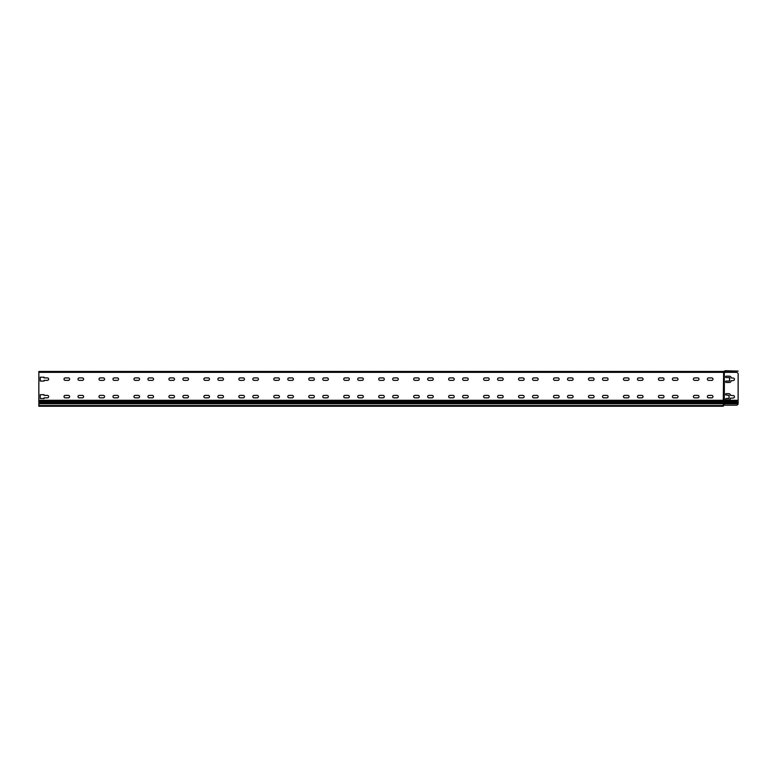 <?xml version="1.0" encoding="UTF-8"?>
<svg xmlns="http://www.w3.org/2000/svg" width="777" height="777" viewBox="0 0 777 777"><rect width="100%" height="100%" fill="white"/><g stroke="black" fill="none" stroke-linecap="round" stroke-linejoin="round"><path stroke-width="1.17" d="M736.402 405.196L724.339 405.196L724.339 372.329L736.402 372.329A1.748 1.748 0 0 1 738.15 374.077L738.111 403.797A1.748 1.748 0 0 1 736.402 405.196L723.29 405.196L723.29 406.245L38.85 406.245L38.85 400.301L723.29 400.301L723.64 371.455A0.923 0.923 0 0 0 724.271 371.202A1.622 1.622 0 0 1 725.388 370.755L726.612 370.755M729.059 395.396L726.262 395.046A0.699 0.699 0 0 1 725.563 394.347A0.699 0.699 0 0 1 726.262 393.648L728.709 393.648A1.748 1.748 0 0 1 730.458 395.396L733.255 395.571A1.224 1.224 0 0 1 734.479 396.794A1.224 1.224 0 0 1 733.255 398.018L730.458 398.193A1.748 1.748 0 0 1 728.709 399.941L726.262 399.941A0.699 0.699 0 0 1 725.563 399.242A0.699 0.699 0 0 1 726.262 398.543L729.059 398.193L729.059 395.396L729.059 398.193M729.758 380.711L729.409 377.564L726.262 377.564A0.699 0.699 0 0 1 725.563 376.864A0.699 0.699 0 0 1 726.262 376.165L729.409 376.165A1.748 1.748 0 0 1 731.157 377.913L733.255 378.088A1.224 1.224 0 0 1 734.479 379.312A1.224 1.224 0 0 1 733.255 380.536L731.157 380.711A1.748 1.748 0 0 1 729.409 382.459L726.262 382.459A0.699 0.699 0 0 1 725.563 381.76A0.699 0.699 0 0 1 726.262 381.06L729.409 381.06L729.758 377.913M723.29 371.804L723.814 371.794A1.263 1.263 0 0 1 724.688 372.144A1.263 1.263 0 0 0 724.941 372.329L38.85 372.329L38.85 400.301M738.15 403.234L738.111 403.797L723.814 403.797L723.814 400.301L723.29 401.175L38.85 401.175M44.095 381.06L40.249 381.06L40.249 377.214L44.095 377.214L44.095 377.923A1.224 1.224 0 0 1 44.27 377.913L47.416 377.913A1.224 1.224 0 0 1 48.64 379.137A1.224 1.224 0 0 1 47.416 380.361L44.27 380.361A1.224 1.224 0 0 1 44.095 380.351L44.095 381.06L40.249 381.06L40.249 377.214L44.095 377.214M79.235 380.361A1.224 1.224 0 0 1 78.011 379.137A1.224 1.224 0 0 1 79.235 377.913L82.381 377.913A1.224 1.224 0 0 1 83.605 379.137A1.224 1.224 0 0 1 82.381 380.361L79.235 380.361A1.224 1.224 0 0 1 78.011 379.137A1.224 1.224 0 0 1 79.235 377.913M114.2 380.361A1.224 1.224 0 0 1 112.976 379.137A1.224 1.224 0 0 1 114.2 377.913L117.346 377.913A1.224 1.224 0 0 1 118.57 379.137A1.224 1.224 0 0 1 117.346 380.361L114.2 380.361A1.224 1.224 0 0 1 112.976 379.137A1.224 1.224 0 0 1 114.2 377.913M149.165 380.361A1.224 1.224 0 0 1 147.941 379.137A1.224 1.224 0 0 1 149.165 377.913L152.311 377.913A1.224 1.224 0 0 1 153.535 379.137A1.224 1.224 0 0 1 152.311 380.361L149.165 380.361A1.224 1.224 0 0 1 147.941 379.137A1.224 1.224 0 0 1 149.165 377.913M184.13 380.361A1.224 1.224 0 0 1 182.906 379.137A1.224 1.224 0 0 1 184.13 377.913L187.276 377.913A1.224 1.224 0 0 1 188.5 379.137A1.224 1.224 0 0 1 187.276 380.361L184.13 380.361A1.224 1.224 0 0 1 182.906 379.137A1.224 1.224 0 0 1 184.13 377.913M219.095 380.361A1.224 1.224 0 0 1 217.871 379.137A1.224 1.224 0 0 1 219.095 377.913L222.241 377.913A1.224 1.224 0 0 1 223.465 379.137A1.224 1.224 0 0 1 222.241 380.361L219.095 380.361A1.224 1.224 0 0 1 217.871 379.137A1.224 1.224 0 0 1 219.095 377.913M254.06 380.361A1.224 1.224 0 0 1 252.836 379.137A1.224 1.224 0 0 1 254.06 377.913L257.206 377.913A1.224 1.224 0 0 1 258.43 379.137A1.224 1.224 0 0 1 257.206 380.361L254.06 380.361A1.224 1.224 0 0 1 252.836 379.137A1.224 1.224 0 0 1 254.06 377.913M289.025 380.361A1.224 1.224 0 0 1 287.801 379.137A1.224 1.224 0 0 1 289.025 377.913L292.171 377.913A1.224 1.224 0 0 1 293.395 379.137A1.224 1.224 0 0 1 292.171 380.361L289.025 380.361A1.224 1.224 0 0 1 287.801 379.137A1.224 1.224 0 0 1 289.025 377.913M323.99 380.361A1.224 1.224 0 0 1 322.766 379.137A1.224 1.224 0 0 1 323.99 377.913L327.136 377.913A1.224 1.224 0 0 1 328.36 379.137A1.224 1.224 0 0 1 327.136 380.361L323.99 380.361A1.224 1.224 0 0 1 322.766 379.137A1.224 1.224 0 0 1 323.99 377.913M358.955 380.361A1.224 1.224 0 0 1 357.731 379.137A1.224 1.224 0 0 1 358.955 377.913L362.101 377.913A1.224 1.224 0 0 1 363.325 379.137A1.224 1.224 0 0 1 362.101 380.361L358.955 380.361A1.224 1.224 0 0 1 357.731 379.137A1.224 1.224 0 0 1 358.955 377.913M393.92 380.361A1.224 1.224 0 0 1 392.696 379.137A1.224 1.224 0 0 1 393.92 377.913L397.066 377.913A1.224 1.224 0 0 1 398.29 379.137A1.224 1.224 0 0 1 397.066 380.361L393.92 380.361A1.224 1.224 0 0 1 392.696 379.137A1.224 1.224 0 0 1 393.92 377.913M428.885 380.361A1.224 1.224 0 0 1 427.661 379.137A1.224 1.224 0 0 1 428.885 377.913L432.031 377.913A1.224 1.224 0 0 1 433.255 379.137A1.224 1.224 0 0 1 432.031 380.361L428.885 380.361A1.224 1.224 0 0 1 427.661 379.137A1.224 1.224 0 0 1 428.885 377.913M463.85 380.361A1.224 1.224 0 0 1 462.626 379.137A1.224 1.224 0 0 1 463.85 377.913L466.996 377.913A1.224 1.224 0 0 1 468.22 379.137A1.224 1.224 0 0 1 466.996 380.361L463.85 380.361A1.224 1.224 0 0 1 462.626 379.137A1.224 1.224 0 0 1 463.85 377.913M498.815 380.361A1.224 1.224 0 0 1 497.591 379.137A1.224 1.224 0 0 1 498.815 377.913L501.961 377.913A1.224 1.224 0 0 1 503.185 379.137A1.224 1.224 0 0 1 501.961 380.361L498.815 380.361A1.224 1.224 0 0 1 497.591 379.137A1.224 1.224 0 0 1 498.815 377.913M533.78 380.361A1.224 1.224 0 0 1 532.556 379.137A1.224 1.224 0 0 1 533.78 377.913L536.926 377.913A1.224 1.224 0 0 1 538.15 379.137A1.224 1.224 0 0 1 536.926 380.361L533.78 380.361A1.224 1.224 0 0 1 532.556 379.137A1.224 1.224 0 0 1 533.78 377.913M568.745 380.361A1.224 1.224 0 0 1 567.521 379.137A1.224 1.224 0 0 1 568.745 377.913L571.891 377.913A1.224 1.224 0 0 1 573.115 379.137A1.224 1.224 0 0 1 571.891 380.361L568.745 380.361A1.224 1.224 0 0 1 567.521 379.137A1.224 1.224 0 0 1 568.745 377.913M603.71 380.361A1.224 1.224 0 0 1 602.486 379.137A1.224 1.224 0 0 1 603.71 377.913L606.856 377.913A1.224 1.224 0 0 1 608.08 379.137A1.224 1.224 0 0 1 606.856 380.361L603.71 380.361A1.224 1.224 0 0 1 602.486 379.137A1.224 1.224 0 0 1 603.71 377.913M638.675 380.361A1.224 1.224 0 0 1 637.451 379.137A1.224 1.224 0 0 1 638.675 377.913L641.821 377.913A1.224 1.224 0 0 1 643.045 379.137A1.224 1.224 0 0 1 641.821 380.361L638.675 380.361A1.224 1.224 0 0 1 637.451 379.137A1.224 1.224 0 0 1 638.675 377.913M673.64 380.361A1.224 1.224 0 0 1 672.416 379.137A1.224 1.224 0 0 1 673.64 377.913L676.786 377.913A1.224 1.224 0 0 1 678.01 379.137A1.224 1.224 0 0 1 676.786 380.361L673.64 380.361A1.224 1.224 0 0 1 672.416 379.137A1.224 1.224 0 0 1 673.64 377.913M708.605 380.361A1.224 1.224 0 0 1 707.381 379.137A1.224 1.224 0 0 1 708.605 377.913L711.751 377.913A1.224 1.224 0 0 1 712.975 379.137A1.224 1.224 0 0 1 711.751 380.361L708.605 380.361A1.224 1.224 0 0 1 707.381 379.137A1.224 1.224 0 0 1 708.605 377.913M697.765 377.913A1.224 1.224 0 0 1 698.989 379.137A1.224 1.224 0 0 1 697.765 380.361L694.619 380.361A1.224 1.224 0 0 1 693.395 379.137A1.224 1.224 0 0 1 694.619 377.913L697.765 377.913M662.8 377.913A1.224 1.224 0 0 1 664.024 379.137A1.224 1.224 0 0 1 662.8 380.361L659.654 380.361A1.224 1.224 0 0 1 658.43 379.137A1.224 1.224 0 0 1 659.654 377.913L662.8 377.913M627.835 377.913A1.224 1.224 0 0 1 629.059 379.137A1.224 1.224 0 0 1 627.835 380.361L624.689 380.361A1.224 1.224 0 0 1 623.465 379.137A1.224 1.224 0 0 1 624.689 377.913L627.835 377.913M592.87 377.913A1.224 1.224 0 0 1 594.094 379.137A1.224 1.224 0 0 1 592.87 380.361L589.724 380.361A1.224 1.224 0 0 1 588.5 379.137A1.224 1.224 0 0 1 589.724 377.913L592.87 377.913M557.905 377.913A1.224 1.224 0 0 1 559.129 379.137A1.224 1.224 0 0 1 557.905 380.361L554.759 380.361A1.224 1.224 0 0 1 553.535 379.137A1.224 1.224 0 0 1 554.759 377.913L557.905 377.913M522.94 377.913A1.224 1.224 0 0 1 524.164 379.137A1.224 1.224 0 0 1 522.94 380.361L519.794 380.361A1.224 1.224 0 0 1 518.57 379.137A1.224 1.224 0 0 1 519.794 377.913L522.94 377.913M487.975 377.913A1.224 1.224 0 0 1 489.199 379.137A1.224 1.224 0 0 1 487.975 380.361L484.829 380.361A1.224 1.224 0 0 1 483.605 379.137A1.224 1.224 0 0 1 484.829 377.913L487.975 377.913M453.01 377.913A1.224 1.224 0 0 1 454.234 379.137A1.224 1.224 0 0 1 453.01 380.361L449.864 380.361A1.224 1.224 0 0 1 448.64 379.137A1.224 1.224 0 0 1 449.864 377.913L453.01 377.913M418.045 377.913A1.224 1.224 0 0 1 419.269 379.137A1.224 1.224 0 0 1 418.045 380.361L414.899 380.361A1.224 1.224 0 0 1 413.675 379.137A1.224 1.224 0 0 1 414.899 377.913L418.045 377.913M383.08 377.913A1.224 1.224 0 0 1 384.304 379.137A1.224 1.224 0 0 1 383.08 380.361L379.934 380.361A1.224 1.224 0 0 1 378.71 379.137A1.224 1.224 0 0 1 379.934 377.913L383.08 377.913M348.115 377.913A1.224 1.224 0 0 1 349.339 379.137A1.224 1.224 0 0 1 348.115 380.361L344.969 380.361A1.224 1.224 0 0 1 343.745 379.137A1.224 1.224 0 0 1 344.969 377.913L348.115 377.913M313.15 377.913A1.224 1.224 0 0 1 314.374 379.137A1.224 1.224 0 0 1 313.15 380.361L310.004 380.361A1.224 1.224 0 0 1 308.78 379.137A1.224 1.224 0 0 1 310.004 377.913L313.15 377.913M278.185 377.913A1.224 1.224 0 0 1 279.409 379.137A1.224 1.224 0 0 1 278.185 380.361L275.039 380.361A1.224 1.224 0 0 1 273.815 379.137A1.224 1.224 0 0 1 275.039 377.913L278.185 377.913M243.22 377.913A1.224 1.224 0 0 1 244.444 379.137A1.224 1.224 0 0 1 243.22 380.361L240.074 380.361A1.224 1.224 0 0 1 238.85 379.137A1.224 1.224 0 0 1 240.074 377.913L243.22 377.913M208.255 377.913A1.224 1.224 0 0 1 209.479 379.137A1.224 1.224 0 0 1 208.255 380.361L205.109 380.361A1.224 1.224 0 0 1 203.885 379.137A1.224 1.224 0 0 1 205.109 377.913L208.255 377.913M173.29 377.913A1.224 1.224 0 0 1 174.514 379.137A1.224 1.224 0 0 1 173.29 380.361L170.144 380.361A1.224 1.224 0 0 1 168.92 379.137A1.224 1.224 0 0 1 170.144 377.913L173.29 377.913M138.325 377.913A1.224 1.224 0 0 1 139.549 379.137A1.224 1.224 0 0 1 138.325 380.361L135.179 380.361A1.224 1.224 0 0 1 133.955 379.137A1.224 1.224 0 0 1 135.179 377.913L138.325 377.913M103.36 377.913A1.224 1.224 0 0 1 104.584 379.137A1.224 1.224 0 0 1 103.36 380.361L100.214 380.361A1.224 1.224 0 0 1 98.99 379.137A1.224 1.224 0 0 1 100.214 377.913L103.36 377.913M68.395 377.913A1.224 1.224 0 0 1 69.619 379.137A1.224 1.224 0 0 1 68.395 380.361L65.249 380.361A1.224 1.224 0 0 1 64.025 379.137A1.224 1.224 0 0 1 65.249 377.913L68.395 377.913M65.249 397.843A1.224 1.224 0 0 1 64.025 396.62A1.224 1.224 0 0 1 65.249 395.396L68.395 395.396A1.224 1.224 0 0 1 69.619 396.62A1.224 1.224 0 0 1 68.395 397.843L65.249 397.843A1.224 1.224 0 0 1 64.025 396.62A1.224 1.224 0 0 1 65.249 395.396M100.214 397.843A1.224 1.224 0 0 1 98.99 396.62A1.224 1.224 0 0 1 100.214 395.396L103.36 395.396A1.224 1.224 0 0 1 104.584 396.62A1.224 1.224 0 0 1 103.36 397.843L100.214 397.843A1.224 1.224 0 0 1 98.99 396.62A1.224 1.224 0 0 1 100.214 395.396M135.179 397.843A1.224 1.224 0 0 1 133.955 396.62A1.224 1.224 0 0 1 135.179 395.396L138.325 395.396A1.224 1.224 0 0 1 139.549 396.62A1.224 1.224 0 0 1 138.325 397.843L135.179 397.843A1.224 1.224 0 0 1 133.955 396.62A1.224 1.224 0 0 1 135.179 395.396M170.144 397.843A1.224 1.224 0 0 1 168.92 396.62A1.224 1.224 0 0 1 170.144 395.396L173.29 395.396A1.224 1.224 0 0 1 174.514 396.62A1.224 1.224 0 0 1 173.29 397.843L170.144 397.843A1.224 1.224 0 0 1 168.92 396.62A1.224 1.224 0 0 1 170.144 395.396M205.109 397.843A1.224 1.224 0 0 1 203.885 396.62A1.224 1.224 0 0 1 205.109 395.396L208.255 395.396A1.224 1.224 0 0 1 209.479 396.62A1.224 1.224 0 0 1 208.255 397.843L205.109 397.843A1.224 1.224 0 0 1 203.885 396.62A1.224 1.224 0 0 1 205.109 395.396M240.074 397.843A1.224 1.224 0 0 1 238.85 396.62A1.224 1.224 0 0 1 240.074 395.396L243.22 395.396A1.224 1.224 0 0 1 244.444 396.62A1.224 1.224 0 0 1 243.22 397.843L240.074 397.843A1.224 1.224 0 0 1 238.85 396.62A1.224 1.224 0 0 1 240.074 395.396M275.039 397.843A1.224 1.224 0 0 1 273.815 396.62A1.224 1.224 0 0 1 275.039 395.396L278.185 395.396A1.224 1.224 0 0 1 279.409 396.62A1.224 1.224 0 0 1 278.185 397.843L275.039 397.843A1.224 1.224 0 0 1 273.815 396.62A1.224 1.224 0 0 1 275.039 395.396M310.004 397.843A1.224 1.224 0 0 1 308.78 396.62A1.224 1.224 0 0 1 310.004 395.396L313.15 395.396A1.224 1.224 0 0 1 314.374 396.62A1.224 1.224 0 0 1 313.15 397.843L310.004 397.843A1.224 1.224 0 0 1 308.78 396.62A1.224 1.224 0 0 1 310.004 395.396M344.969 397.843A1.224 1.224 0 0 1 343.745 396.62A1.224 1.224 0 0 1 344.969 395.396L348.115 395.396A1.224 1.224 0 0 1 349.339 396.62A1.224 1.224 0 0 1 348.115 397.843L344.969 397.843A1.224 1.224 0 0 1 343.745 396.62A1.224 1.224 0 0 1 344.969 395.396M379.934 397.843A1.224 1.224 0 0 1 378.71 396.62A1.224 1.224 0 0 1 379.934 395.396L383.08 395.396A1.224 1.224 0 0 1 384.304 396.62A1.224 1.224 0 0 1 383.08 397.843L379.934 397.843A1.224 1.224 0 0 1 378.71 396.62A1.224 1.224 0 0 1 379.934 395.396M414.899 397.843A1.224 1.224 0 0 1 413.675 396.62A1.224 1.224 0 0 1 414.899 395.396L418.045 395.396A1.224 1.224 0 0 1 419.269 396.62A1.224 1.224 0 0 1 418.045 397.843L414.899 397.843A1.224 1.224 0 0 1 413.675 396.62A1.224 1.224 0 0 1 414.899 395.396M449.864 397.843A1.224 1.224 0 0 1 448.64 396.62A1.224 1.224 0 0 1 449.864 395.396L453.01 395.396A1.224 1.224 0 0 1 454.234 396.62A1.224 1.224 0 0 1 453.01 397.843L449.864 397.843A1.224 1.224 0 0 1 448.64 396.62A1.224 1.224 0 0 1 449.864 395.396M484.829 397.843A1.224 1.224 0 0 1 483.605 396.62A1.224 1.224 0 0 1 484.829 395.396L487.975 395.396A1.224 1.224 0 0 1 489.199 396.62A1.224 1.224 0 0 1 487.975 397.843L484.829 397.843A1.224 1.224 0 0 1 483.605 396.62A1.224 1.224 0 0 1 484.829 395.396M519.794 397.843A1.224 1.224 0 0 1 518.57 396.62A1.224 1.224 0 0 1 519.794 395.396L522.94 395.396A1.224 1.224 0 0 1 524.164 396.62A1.224 1.224 0 0 1 522.94 397.843L519.794 397.843A1.224 1.224 0 0 1 518.57 396.62A1.224 1.224 0 0 1 519.794 395.396M554.759 397.843A1.224 1.224 0 0 1 553.535 396.62A1.224 1.224 0 0 1 554.759 395.396L557.905 395.396A1.224 1.224 0 0 1 559.129 396.62A1.224 1.224 0 0 1 557.905 397.843L554.759 397.843A1.224 1.224 0 0 1 553.535 396.62A1.224 1.224 0 0 1 554.759 395.396M589.724 397.843A1.224 1.224 0 0 1 588.5 396.62A1.224 1.224 0 0 1 589.724 395.396L592.87 395.396A1.224 1.224 0 0 1 594.094 396.62A1.224 1.224 0 0 1 592.87 397.843L589.724 397.843A1.224 1.224 0 0 1 588.5 396.62A1.224 1.224 0 0 1 589.724 395.396M624.689 397.843A1.224 1.224 0 0 1 623.465 396.62A1.224 1.224 0 0 1 624.689 395.396L627.835 395.396A1.224 1.224 0 0 1 629.059 396.62A1.224 1.224 0 0 1 627.835 397.843L624.689 397.843A1.224 1.224 0 0 1 623.465 396.62A1.224 1.224 0 0 1 624.689 395.396M659.654 397.843A1.224 1.224 0 0 1 658.43 396.62A1.224 1.224 0 0 1 659.654 395.396L662.8 395.396A1.224 1.224 0 0 1 664.024 396.62A1.224 1.224 0 0 1 662.8 397.843L659.654 397.843A1.224 1.224 0 0 1 658.43 396.62A1.224 1.224 0 0 1 659.654 395.396M694.619 397.843A1.224 1.224 0 0 1 693.395 396.62A1.224 1.224 0 0 1 694.619 395.396L697.765 395.396A1.224 1.224 0 0 1 698.989 396.62A1.224 1.224 0 0 1 697.765 397.843L694.619 397.843A1.224 1.224 0 0 1 693.395 396.62A1.224 1.224 0 0 1 694.619 395.396M708.605 397.843A1.224 1.224 0 0 1 707.381 396.62A1.224 1.224 0 0 1 708.605 395.396L711.751 395.396A1.224 1.224 0 0 1 712.975 396.62A1.224 1.224 0 0 1 711.751 397.843L708.605 397.843A1.224 1.224 0 0 1 707.381 396.62A1.224 1.224 0 0 1 708.605 395.396M676.786 395.396A1.224 1.224 0 0 1 678.01 396.62A1.224 1.224 0 0 1 676.786 397.843L673.64 397.843A1.224 1.224 0 0 1 672.416 396.62A1.224 1.224 0 0 1 673.64 395.396L676.786 395.396M641.821 395.396A1.224 1.224 0 0 1 643.045 396.62A1.224 1.224 0 0 1 641.821 397.843L638.675 397.843A1.224 1.224 0 0 1 637.451 396.62A1.224 1.224 0 0 1 638.675 395.396L641.821 395.396M606.856 395.396A1.224 1.224 0 0 1 608.08 396.62A1.224 1.224 0 0 1 606.856 397.843L603.71 397.843A1.224 1.224 0 0 1 602.486 396.62A1.224 1.224 0 0 1 603.71 395.396L606.856 395.396M571.891 395.396A1.224 1.224 0 0 1 573.115 396.62A1.224 1.224 0 0 1 571.891 397.843L568.745 397.843A1.224 1.224 0 0 1 567.521 396.62A1.224 1.224 0 0 1 568.745 395.396L571.891 395.396M536.926 395.396A1.224 1.224 0 0 1 538.15 396.62A1.224 1.224 0 0 1 536.926 397.843L533.78 397.843A1.224 1.224 0 0 1 532.556 396.62A1.224 1.224 0 0 1 533.78 395.396L536.926 395.396M501.961 395.396A1.224 1.224 0 0 1 503.185 396.62A1.224 1.224 0 0 1 501.961 397.843L498.815 397.843A1.224 1.224 0 0 1 497.591 396.62A1.224 1.224 0 0 1 498.815 395.396L501.961 395.396M466.996 395.396A1.224 1.224 0 0 1 468.22 396.62A1.224 1.224 0 0 1 466.996 397.843L463.85 397.843A1.224 1.224 0 0 1 462.626 396.62A1.224 1.224 0 0 1 463.85 395.396L466.996 395.396M432.031 395.396A1.224 1.224 0 0 1 433.255 396.62A1.224 1.224 0 0 1 432.031 397.843L428.885 397.843A1.224 1.224 0 0 1 427.661 396.62A1.224 1.224 0 0 1 428.885 395.396L432.031 395.396M397.066 395.396A1.224 1.224 0 0 1 398.29 396.62A1.224 1.224 0 0 1 397.066 397.843L393.92 397.843A1.224 1.224 0 0 1 392.696 396.62A1.224 1.224 0 0 1 393.92 395.396L397.066 395.396M362.101 395.396A1.224 1.224 0 0 1 363.325 396.62A1.224 1.224 0 0 1 362.101 397.843L358.955 397.843A1.224 1.224 0 0 1 357.731 396.62A1.224 1.224 0 0 1 358.955 395.396L362.101 395.396M327.136 395.396A1.224 1.224 0 0 1 328.36 396.62A1.224 1.224 0 0 1 327.136 397.843L323.99 397.843A1.224 1.224 0 0 1 322.766 396.62A1.224 1.224 0 0 1 323.99 395.396L327.136 395.396M292.171 395.396A1.224 1.224 0 0 1 293.395 396.62A1.224 1.224 0 0 1 292.171 397.843L289.025 397.843A1.224 1.224 0 0 1 287.801 396.62A1.224 1.224 0 0 1 289.025 395.396L292.171 395.396M257.206 395.396A1.224 1.224 0 0 1 258.43 396.62A1.224 1.224 0 0 1 257.206 397.843L254.06 397.843A1.224 1.224 0 0 1 252.836 396.62A1.224 1.224 0 0 1 254.06 395.396L257.206 395.396M222.241 395.396A1.224 1.224 0 0 1 223.465 396.62A1.224 1.224 0 0 1 222.241 397.843L219.095 397.843A1.224 1.224 0 0 1 217.871 396.62A1.224 1.224 0 0 1 219.095 395.396L222.241 395.396M187.276 395.396A1.224 1.224 0 0 1 188.5 396.62A1.224 1.224 0 0 1 187.276 397.843L184.13 397.843A1.224 1.224 0 0 1 182.906 396.62A1.224 1.224 0 0 1 184.13 395.396L187.276 395.396M152.311 395.396A1.224 1.224 0 0 1 153.535 396.62A1.224 1.224 0 0 1 152.311 397.843L149.165 397.843A1.224 1.224 0 0 1 147.941 396.62A1.224 1.224 0 0 1 149.165 395.396L152.311 395.396M117.346 395.396A1.224 1.224 0 0 1 118.57 396.62A1.224 1.224 0 0 1 117.346 397.843L114.2 397.843A1.224 1.224 0 0 1 112.976 396.62A1.224 1.224 0 0 1 114.2 395.396L117.346 395.396M82.381 395.396A1.224 1.224 0 0 1 83.605 396.62A1.224 1.224 0 0 1 82.381 397.843L79.235 397.843A1.224 1.224 0 0 1 78.011 396.62A1.224 1.224 0 0 1 79.235 395.396L82.381 395.396M44.095 397.834L44.095 398.543L40.249 398.543L40.249 394.697L44.095 394.697L44.095 395.406A1.224 1.224 0 0 1 44.27 395.396L47.416 395.396A1.224 1.224 0 0 1 48.64 396.62A1.224 1.224 0 0 1 47.416 397.843L44.27 397.843A1.224 1.224 0 0 1 44.095 397.834M44.095 398.543L40.249 398.543L40.249 394.697L44.095 394.697M79.235 397.843A1.224 1.224 0 0 1 78.011 396.62A1.224 1.224 0 0 1 79.235 395.396M114.2 397.843A1.224 1.224 0 0 1 112.976 396.62A1.224 1.224 0 0 1 114.2 395.396M149.165 397.843A1.224 1.224 0 0 1 147.941 396.62A1.224 1.224 0 0 1 149.165 395.396M184.13 397.843A1.224 1.224 0 0 1 182.906 396.62A1.224 1.224 0 0 1 184.13 395.396M219.095 397.843A1.224 1.224 0 0 1 217.871 396.62A1.224 1.224 0 0 1 219.095 395.396M254.06 397.843A1.224 1.224 0 0 1 252.836 396.62A1.224 1.224 0 0 1 254.06 395.396M289.025 397.843A1.224 1.224 0 0 1 287.801 396.62A1.224 1.224 0 0 1 289.025 395.396M323.99 397.843A1.224 1.224 0 0 1 322.766 396.62A1.224 1.224 0 0 1 323.99 395.396M358.955 397.843A1.224 1.224 0 0 1 357.731 396.62A1.224 1.224 0 0 1 358.955 395.396M393.92 397.843A1.224 1.224 0 0 1 392.696 396.62A1.224 1.224 0 0 1 393.92 395.396M428.885 397.843A1.224 1.224 0 0 1 427.661 396.62A1.224 1.224 0 0 1 428.885 395.396M463.85 397.843A1.224 1.224 0 0 1 462.626 396.62A1.224 1.224 0 0 1 463.85 395.396M498.815 397.843A1.224 1.224 0 0 1 497.591 396.62A1.224 1.224 0 0 1 498.815 395.396M533.78 397.843A1.224 1.224 0 0 1 532.556 396.62A1.224 1.224 0 0 1 533.78 395.396M568.745 397.843A1.224 1.224 0 0 1 567.521 396.62A1.224 1.224 0 0 1 568.745 395.396M603.71 397.843A1.224 1.224 0 0 1 602.486 396.62A1.224 1.224 0 0 1 603.71 395.396M638.675 397.843A1.224 1.224 0 0 1 637.451 396.62A1.224 1.224 0 0 1 638.675 395.396M673.64 397.843A1.224 1.224 0 0 1 672.416 396.62A1.224 1.224 0 0 1 673.64 395.396M65.249 380.361A1.224 1.224 0 0 1 64.025 379.137A1.224 1.224 0 0 1 65.249 377.913M100.214 380.361A1.224 1.224 0 0 1 98.99 379.137A1.224 1.224 0 0 1 100.214 377.913M135.179 380.361A1.224 1.224 0 0 1 133.955 379.137A1.224 1.224 0 0 1 135.179 377.913M170.144 380.361A1.224 1.224 0 0 1 168.92 379.137A1.224 1.224 0 0 1 170.144 377.913M205.109 380.361A1.224 1.224 0 0 1 203.885 379.137A1.224 1.224 0 0 1 205.109 377.913M240.074 380.361A1.224 1.224 0 0 1 238.85 379.137A1.224 1.224 0 0 1 240.074 377.913M275.039 380.361A1.224 1.224 0 0 1 273.815 379.137A1.224 1.224 0 0 1 275.039 377.913M310.004 380.361A1.224 1.224 0 0 1 308.78 379.137A1.224 1.224 0 0 1 310.004 377.913M344.969 380.361A1.224 1.224 0 0 1 343.745 379.137A1.224 1.224 0 0 1 344.969 377.913M379.934 380.361A1.224 1.224 0 0 1 378.71 379.137A1.224 1.224 0 0 1 379.934 377.913M414.899 380.361A1.224 1.224 0 0 1 413.675 379.137A1.224 1.224 0 0 1 414.899 377.913M449.864 380.361A1.224 1.224 0 0 1 448.64 379.137A1.224 1.224 0 0 1 449.864 377.913M484.829 380.361A1.224 1.224 0 0 1 483.605 379.137A1.224 1.224 0 0 1 484.829 377.913M519.794 380.361A1.224 1.224 0 0 1 518.57 379.137A1.224 1.224 0 0 1 519.794 377.913M554.759 380.361A1.224 1.224 0 0 1 553.535 379.137A1.224 1.224 0 0 1 554.759 377.913M589.724 380.361A1.224 1.224 0 0 1 588.5 379.137A1.224 1.224 0 0 1 589.724 377.913M624.689 380.361A1.224 1.224 0 0 1 623.465 379.137A1.224 1.224 0 0 1 624.689 377.913M659.654 380.361A1.224 1.224 0 0 1 658.43 379.137A1.224 1.224 0 0 1 659.654 377.913M694.619 380.361A1.224 1.224 0 0 1 693.395 379.137A1.224 1.224 0 0 1 694.619 377.913M733.255 378.088A1.224 1.224 0 0 1 734.479 379.312A1.224 1.224 0 0 1 733.255 380.536M731.157 380.711A1.748 1.748 0 0 1 729.409 382.459M726.262 382.459A0.699 0.699 0 0 1 725.563 381.76A0.699 0.699 0 0 1 726.262 381.06L729.409 381.06M729.409 376.165A1.748 1.748 0 0 1 731.157 377.913M726.262 377.564A0.699 0.699 0 0 1 725.563 376.864A0.699 0.699 0 0 1 726.262 376.165M730.458 398.193A1.748 1.748 0 0 1 728.709 399.941M726.262 399.941A0.699 0.699 0 0 1 725.563 399.242A0.699 0.699 0 0 1 726.262 398.543L728.709 398.543M733.255 395.571A1.224 1.224 0 0 1 734.479 396.794A1.224 1.224 0 0 1 733.255 398.018M728.709 393.648A1.748 1.748 0 0 1 730.458 395.396M726.262 395.046A0.699 0.699 0 0 1 725.563 394.347A0.699 0.699 0 0 1 726.262 393.648M723.814 405.196L723.29 401.175L738.15 401.175M38.85 403.797L723.29 403.797L723.29 405.196M38.85 372.329L38.85 371.455L723.29 371.455M736.402 372.329L725.563 372.144A1.263 1.263 0 0 1 724.688 371.794A1.282 1.282 0 0 0 724.368 371.571M723.64 371.804A1.272 1.272 0 0 0 724.514 371.455A1.263 1.263 0 0 1 725.388 371.105L738.15 371.105L725.388 370.755M38.85 402.923L738.15 402.923M723.814 372.329L723.814 400.301L738.15 400.301M738.15 402.049L38.85 402.049M723.29 405.545L38.85 405.545"/></g></svg>
